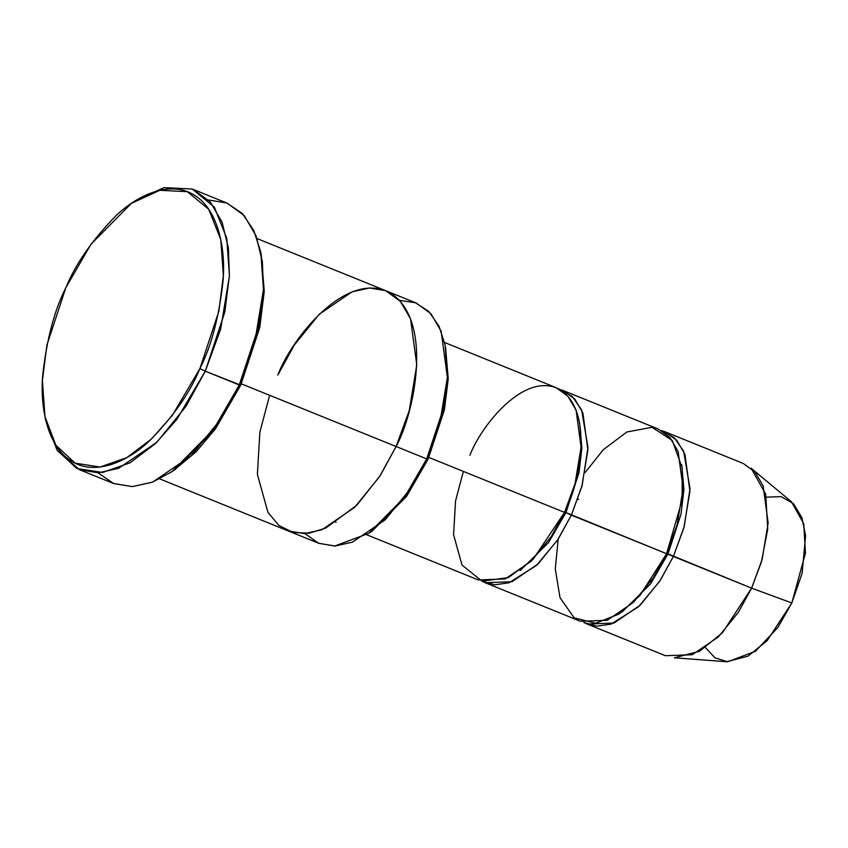 <?xml version="1.0" encoding="UTF-8"?>
<svg xmlns="http://www.w3.org/2000/svg" width="848" height="848" viewBox="0 0 848 848"><rect width="100%" height="100%" fill="white"/><g stroke="black" fill="none" stroke-linecap="round" stroke-linejoin="round"><path stroke-width="1.27" d="M208.544 199.98L226.798 203.001L242.263 213.442L253.764 230.423L260.792 252.163L263.442 289.285L258.799 325.908L239.284 384.96L254.654 342.952L263.421 289.783L262.382 261.778L256.138 235.998L244.192 215.54L227.073 203.117L193.058 189.337L210.187 201.76L222.134 222.218L228.366 247.998L229.405 276.003L220.65 329.172L205.28 371.191L199.905 368.615L172.165 415.594L151.548 438.925L126.808 457.655L100.075 467.036L75.069 463.146L55.873 445.242L44.965 416.686L42.4 380.625L46.905 345.041L65.858 287.673C54.357 310.294 46.629 339.645 42.665 375.717C39.845 410.549 48.877 448.189 71.879 461.397C94.382 475.664 126.511 462.881 149.895 440.472C173.522 416.273 190.196 392.317 199.905 368.615C211.396 345.995 219.134 316.654 223.098 280.571C225.918 245.75 216.876 208.11 193.885 194.902C171.381 180.635 139.252 193.418 115.869 215.816C92.241 240.026 75.567 263.972 65.858 287.673L90.969 244.266L131.355 203.382L159.784 190.291L187.26 191.659L208.714 209.255L220.777 239.507L223.363 275.589L218.869 311.195L199.905 368.615L205.28 371.191L224.794 312.075L229.426 275.42L226.755 238.277L214.343 207.135L192.263 189.019L163.971 187.62L134.715 201.093L131.355 203.382M44.965 416.686L45.781 420.661L57.007 450.065L76.776 468.488L102.513 472.495L130.03 462.838L155.502 443.557L176.723 419.548L205.28 371.191L185.998 406.309L156.848 442.264L118.709 468.276L98.453 472.834L79.5 469.707L113.515 483.487L132.468 486.604L152.725 482.056L190.864 456.033L220.003 420.089L239.284 384.96L205.28 371.191L240.715 385.151L259.668 327.784L264.173 292.2L260.792 252.163M445.529 347.108L448.2 378.25L444.5 409.192L428.134 459.097L444.299 410.167L448.147 379.819L445.136 345.083L447.405 376.904L443.43 408.291L426.703 458.906L428.134 459.097L406.15 496.917L370.608 532.099M399.503 300.393L415.425 302.725L428.95 311.587L439.01 326.236L445.136 345.083M766.369 497.161L781.146 496.621L793.558 503.744L801.89 517.609L805.6 535.671L802.113 573.29L791.831 602.97L751.614 588.152L762.151 559.341L768.15 522.887L763.168 485.999L754.974 471.976L743.23 463.453L665.002 431.77L676.746 440.292L684.94 454.316L689.922 491.193L683.923 527.657L673.376 556.468L751.614 588.152L791.831 602.97L805.452 553.129L803.734 523.704L791.449 501.793L751.148 468.223L765.712 494.204L767.747 529.067L761.398 561.97L751.614 588.152L722.432 632.767L699.547 651.253L674.372 657.794L726.662 661.726L747.915 656.214L767.217 640.611L791.831 602.97L777.775 627.584L755.409 651.317L727.669 661.779L715.044 657.889L705.441 647.607M585.141 472.548L603.235 449.758L626.767 432.024L652.038 427.275L672.263 440.462L682.237 467.926L682.11 500.309L666.581 553.712L673.376 556.468L660.157 580.551L640.176 605.207L614.016 623.047L587.134 624.022L583.827 622.432L596.812 626.153L611.09 624.096L638.512 606.786L659.574 581.431L673.376 556.468L684.219 526.587L690.007 488.702L683.658 451.242L674.372 437.833L661.514 430.604L665.002 431.77M683.053 489.847L683.944 488.83M587.134 624.022L665.373 655.705L692.254 654.73L718.404 636.89L738.385 612.235L751.614 588.152L668.012 553.903L650.448 584.049L622.04 612.023L650.448 584.049L668.012 553.903L681.029 514.121L683.933 489.455L681.718 464.683L683.933 489.455L681.029 514.121L668.012 553.903L666.581 553.712L639.943 595.529L619.22 613.963L595.635 623.238L574.128 617.821L559.998 597.66L555.302 568.902L558.164 539.158M577.329 499.143L578.76 499.324M469.919 455.249C480.615 426.586 524.689 369.898 560.295 389.751C594.724 412.181 579.036 486.021 564.535 512.383L565.966 512.574L578.983 472.792L581.887 448.126L579.672 423.353L581.887 448.126L578.983 472.792L565.966 512.574L564.535 512.383L533.063 559.394L508.291 577.626L482.003 581.156L462.012 565.054L453.574 534.685L455.556 500.914L463.368 471.414M520.004 570.693L548.412 542.731L565.966 512.574L548.412 542.731L520.004 570.693M481.781 581.103L494.776 584.823L509.044 582.767L536.466 565.457L557.539 540.102L571.34 515.139L565.966 512.574L666.581 553.712L677.117 524.901L683.128 488.448L678.135 451.56L669.941 437.536L658.196 429.014L562.966 390.44L574.711 398.963L582.894 412.987L587.887 449.875L581.876 486.328L571.34 515.139L558.122 539.222L538.13 563.878L511.98 581.717L485.098 582.693L481.781 581.103M396.09 446.514L379.565 476.618L354.581 507.433L321.901 529.735L304.538 533.636L288.299 530.954L318.901 543.356L335.14 546.027L352.514 542.126L385.193 519.824L410.178 489.02L426.703 458.906L396.09 446.514L426.703 458.906L439.879 422.898L447.384 377.328L441.151 331.229L430.911 313.696L416.241 303.043L257.092 238.585M159.763 478.908L288.288 530.965L304.527 533.636L321.901 529.735L354.581 507.433L379.565 476.618L396.101 446.514C414.216 413.559 433.826 321.265 390.79 293.228C346.281 268.403 291.193 339.264 277.826 375.092L294.351 344.988L319.336 314.173L352.026 291.871L369.389 287.97L385.628 290.641L400.309 301.294L410.538 318.827L416.781 364.926L409.277 410.496L396.101 446.514L241.32 383.826L396.101 446.514L380.328 475.452L356.754 505.281L325.78 528.071L309.011 533.222L292.92 532.48L278.854 525.378L267.936 512.351L257.4 474.382L259.859 432.183L269.643 395.295M366.707 534.749L478.293 579.937L505.175 578.961L531.325 561.122L551.317 536.466L564.535 512.383L428.887 457.443L564.535 512.383L575.082 483.572L581.081 447.119L576.099 410.231L567.906 396.207L556.161 387.684L444.575 342.486M485.098 582.693L580.339 621.266L607.221 620.291L633.371 602.451L653.352 577.795L666.581 553.712L571.34 515.139L582.173 485.257L587.971 447.373L581.622 409.923L572.336 396.504L559.479 389.285L562.966 390.44M79.5 469.707L57.431 450.733L45.389 418.647M261.195 254.177L264.237 290.62L259.87 326.809L240.715 385.151L215.032 429.353L196.217 451.666L173.554 470.555M368.912 533.275L372.272 530.986L406.722 496.122L428.134 459.097L426.703 458.906L404.549 497.214L368.912 533.275L334.653 546.048L318.551 543.208L305.036 533.615M171.868 471.732L175.218 469.442L215.604 428.558L240.715 385.151L239.284 384.96L213.442 429.65L171.868 471.732L152.29 482.226L132.383 486.614L113.749 483.583L98.029 472.845M335.437 522.082L336.105 522.336"/></g></svg>
